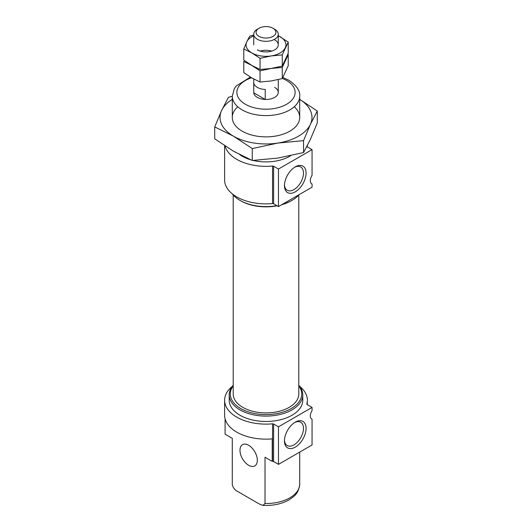<?xml version="1.0" encoding="UTF-8"?>
<svg xmlns="http://www.w3.org/2000/svg" width="532" height="532" viewBox="0 0 532 532"><rect width="100%" height="100%" fill="white"/><g stroke="black" fill="none" stroke-linecap="round" stroke-linejoin="round"><path stroke-width="0.8" d="M311.473 183.64L312.058 183.979L312.058 187.184L278.462 206.576L273.608 203.776A1.224 0.705 180 0 0 272.544 203.576A41.383 23.893 180 0 1 224.617 179.989L224.617 145.715M306.878 146.493A1.224 0.705 180 0 0 307.203 146.839L312.058 149.638L312.058 175.367A6.896 3.983 120 0 0 311.752 183.833A6.896 3.983 120 0 0 312.058 183.979M311.473 418.903L312.058 419.243L312.058 444.965L278.462 464.363L273.608 461.563A1.224 0.705 180 0 0 272.544 461.364A41.383 23.893 180 0 1 272.231 461.39L265.022 457.234L265.022 503.531L262.954 505.4L259.762 504.25L237.558 491.428C234.851 490.092 233.102 487.831 232.298 484.639A33.716 19.465 180 0 1 232.285 484.073L232.298 438.335L225.089 434.178L225.089 418.844M299.735 386.398A41.383 23.893 180 0 1 307.383 400.23L307.19 404.613L312.058 407.426L312.058 410.631A6.896 3.983 120 0 0 311.752 419.09A6.896 3.983 120 0 0 312.058 419.243M307.203 404.626A1.224 0.705 180 0 1 306.844 404.121A1.224 0.705 180 0 1 306.858 404.007L306.858 404.234M284.447 440.888A15.295 8.831 120 0 0 295.26 447.133A15.295 8.831 120 0 0 306.073 428.4A15.295 8.831 120 0 0 295.26 422.155A15.295 8.831 120 0 0 284.447 440.888M312.058 407.426L278.462 426.824L278.462 464.363M278.462 426.824L273.608 424.017L273.608 461.563M272.231 461.39L272.231 438.867A41.383 23.893 180 0 1 224.617 415.246L224.617 400.23A41.383 23.893 180 0 0 272.544 423.818A1.224 0.705 180 0 1 273.608 424.017M290.725 155.677A33.716 19.465 180 0 1 253.166 160.445M250.506 159.733A33.716 19.465 180 0 1 239.613 154.559M274.672 87.381A12.263 7.076 180 0 1 278.263 92.388A12.263 7.076 180 0 1 266 99.464A12.263 7.076 180 0 1 253.737 92.388L253.737 79.015M298.798 385.248A36.781 21.233 180 0 1 302.781 394.857L302.781 400.23A36.781 21.233 180 0 1 266 421.47A36.781 21.233 180 0 1 229.219 400.23L229.219 394.857A36.781 21.233 180 0 1 233.202 385.248M224.617 400.23A41.383 23.893 180 0 1 232.265 386.398M307.383 400.23A41.383 23.893 180 0 1 306.858 404.007M302.781 394.857A36.781 21.233 180 0 1 266 416.097A36.781 21.233 180 0 1 229.219 394.857M298.798 385.833A35.697 20.608 180 0 1 266 414.588A35.697 20.608 180 0 1 233.202 385.833M298.798 194.971L298.798 393.973A32.798 18.939 180 0 1 266 412.912A32.798 18.939 180 0 1 233.202 393.973L233.202 194.971M299.031 194.705A36.781 21.233 180 0 1 292.008 200.371L291.243 200.817A35.697 20.608 180 0 1 281.548 204.793M277.152 205.824A35.697 20.608 180 0 1 240.757 200.817L239.992 200.371A36.781 21.233 180 0 1 232.265 193.821M292.008 200.371A36.781 21.233 180 0 1 282.186 204.428M276.853 205.651A36.781 21.233 180 0 1 239.992 200.371M225.083 146.021A41.383 23.893 180 0 0 272.544 166.037A1.224 0.705 180 0 1 273.608 166.23L273.608 203.776M312.058 149.638L278.462 169.036L273.608 166.23M284.467 184.817A13.453 7.767 120 0 0 287.087 190.17A13.453 7.767 120 0 0 300.686 182.496A13.453 7.767 120 0 0 300.54 166.875A13.453 7.767 120 0 0 294.588 167.287M278.462 169.036L278.462 206.576M284.447 185.602A15.295 8.831 120 0 0 295.26 191.846A15.295 8.831 120 0 0 306.073 173.119A15.295 8.831 120 0 0 295.26 166.875A15.295 8.831 120 0 0 284.447 185.602M284.467 440.097A13.453 7.767 120 0 0 287.087 445.457A13.453 7.767 120 0 0 300.686 437.776A13.453 7.767 120 0 0 300.54 422.162A13.453 7.767 120 0 0 294.588 422.568M248.663 465.301A12.263 7.082 -120 0 0 254.788 465.912A12.263 7.082 -120 0 0 256.67 456.084A12.263 7.082 -120 0 0 248.663 445.284A12.263 7.082 -120 0 0 242.532 444.672A12.263 7.082 -120 0 0 240.65 454.501A12.263 7.082 -120 0 0 248.663 465.301M274.672 29.233L273.009 28.276L274.672 29.233A12.263 7.076 180 0 1 278.263 34.241A12.263 7.076 180 0 1 266 41.323A12.263 7.076 180 0 1 253.737 34.241A12.263 7.076 180 0 1 257.328 29.233L258.991 28.276A9.909 5.719 180 0 1 273.009 28.276L273.009 28.276A9.909 5.719 180 0 1 273.009 36.369A9.909 5.719 180 0 1 258.991 36.369A9.909 5.719 180 0 1 258.991 28.276M265.235 89.443A12.263 7.076 180 0 1 253.764 82.819L253.764 92.834L265.235 99.451L265.235 89.443M253.831 35.092L249.734 36.116L246.755 41.855A19.923 11.505 0 0 0 251.909 52.967L260.048 58.34L260.048 69.506L251.909 65.483L243.776 60.116L243.776 48.951L251.909 52.967A19.923 11.505 0 0 0 271.154 55.946L282.266 54.902L288.224 42.075L278.263 35.684M253.737 35.77A19.923 11.505 0 0 0 246.755 41.855L243.776 48.951M260.048 58.34L271.154 55.946A19.923 11.505 0 0 0 285.245 47.814A19.923 11.505 0 0 0 280.091 36.701A19.923 11.505 0 0 0 278.263 35.77M288.224 42.075L288.224 53.24L282.266 66.068L271.154 68.462L260.048 69.506M282.266 54.902L282.266 66.068M257.328 49.842A12.263 7.076 0 0 0 274.672 49.842A12.263 7.076 0 0 0 274.672 39.827M260.048 70.856L260.048 82.021L251.909 77.998L243.776 72.625L243.776 61.459L251.909 65.483L260.048 70.856L271.154 68.462L282.266 67.418L288.224 54.583L287.812 54.284M288.224 54.583L288.224 65.749L282.266 78.583L271.154 80.977L260.048 82.021M282.266 67.418L282.266 78.583M271.732 51.092A12.263 7.076 0 0 0 260.268 51.092M299.716 99.351L317.285 111.042L317.285 122.945L310.415 139.304L303.539 152.551L277.904 158.077L252.261 160.484L233.488 151.201L214.715 138.812L214.715 126.909L233.488 136.185L252.261 148.581L277.904 143.055L303.539 140.648L310.415 124.289A45.978 26.547 180 0 1 277.904 143.055A45.978 26.547 180 0 1 233.488 136.185A45.978 26.547 180 0 1 221.585 110.543L214.715 126.909M252.261 160.484L252.261 148.581M303.539 152.551L303.539 140.648M232.285 96.299L228.461 97.296L221.585 110.543A45.978 26.547 180 0 1 232.285 99.371M299.716 99.371A45.978 26.547 180 0 1 310.415 124.289L317.285 111.042M294.243 106.779A33.716 19.465 180 0 1 289.84 131.178A33.716 19.465 180 0 1 242.16 131.178A33.716 19.465 180 0 1 237.757 106.779M272.544 423.818L272.544 461.364M299.716 117.419L299.716 96.146A33.716 19.465 180 0 1 266 115.61A33.716 19.465 180 0 1 232.285 96.146L232.285 117.419M282.332 78.47A29.12 16.811 180 0 1 286.588 80.498A29.12 16.811 180 0 1 284.687 105.283A29.12 16.811 180 0 1 242.093 101.991A29.12 16.811 180 0 1 251.556 77.792M272.544 166.037L272.544 203.576M299.716 452.094L299.716 484.073A33.716 19.465 180 0 1 265.022 503.531M299.716 96.146C300.228 90.819 296.617 85.526 288.889 80.272L282.871 77.519M250.386 77.087L236.108 86.058L234.353 88.591L232.285 96.146M307.383 146.938L307.383 145.515M232.285 484.073L232.285 438.328M299.716 484.073C298.678 493.776 294.11 496.429 288.803 499.994C281.395 504.057 272.783 505.859 262.954 505.4M278.263 92.388L278.263 79.587M278.263 44.834L278.263 34.241M253.737 44.834L253.737 34.241"/></g></svg>
